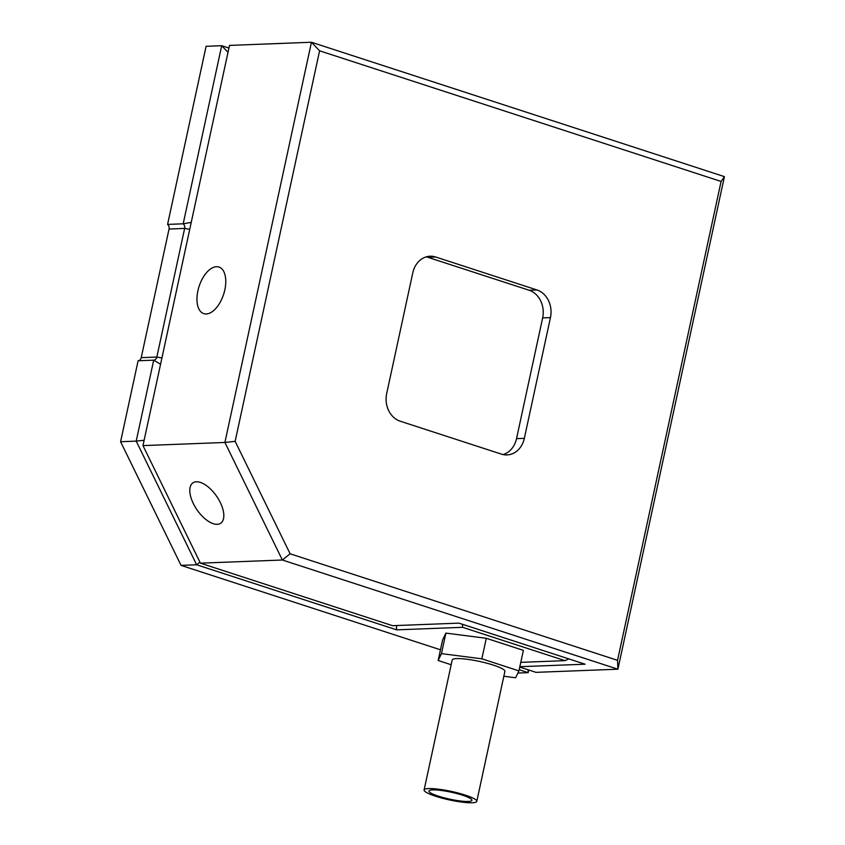 <?xml version="1.0" encoding="UTF-8"?>
<svg xmlns="http://www.w3.org/2000/svg" width="845" height="845" viewBox="0 0 845 845"><rect width="100%" height="100%" fill="white"/><g stroke="black" fill="none" stroke-linecap="round" stroke-linejoin="round"><path stroke-width="1.27" d="M503.842 676.243L515.64 677.764L518.936 670.888L523.382 650.365L486.287 638.292L445.896 633.106L442.59 639.982L438.154 660.505L451.177 664.74M518.936 670.888L481.851 658.815L486.287 638.292M481.851 658.815L441.46 653.629L438.154 660.505M441.46 653.629L445.896 633.106M438.344 796.138A21.991 3.56 12.2 0 1 428.954 791.026A21.991 3.56 12.2 0 1 440.72 790.392A21.991 3.56 12.2 0 1 462.542 795.208A21.991 3.56 12.2 0 1 471.932 800.321A21.991 3.56 12.2 0 1 460.166 800.965A21.991 3.56 12.2 0 1 438.344 796.138M424.095 789.98L452.202 659.998A26.955 4.362 12.2 0 1 466.63 659.206A26.955 4.362 12.2 0 1 493.374 665.121A26.955 4.362 12.2 0 1 504.887 671.395L476.791 801.377A26.955 4.362 12.2 0 1 462.363 802.159A26.955 4.362 12.2 0 1 435.619 796.243A26.955 4.362 12.2 0 1 424.095 789.98A26.955 4.362 12.2 0 1 438.523 789.188A26.955 4.362 12.2 0 1 465.268 795.103A26.955 4.362 12.2 0 1 476.791 801.377M228.002 52.316L221.696 45.704L206.095 46.306L167.585 224.411L183.185 223.809L221.696 45.704L228.932 48.059M120.592 441.724L136.203 441.122L153.706 360.171L138.105 360.762L120.592 441.724L181.041 565.379L440.467 649.794M160.561 364.248L153.706 360.171A4.257 3.549 87.8 0 0 156.843 357.044L184.643 228.425L169.042 229.027L141.231 357.646A4.257 3.549 -92.2 0 1 138.105 360.762M169.042 229.027A4.257 3.549 87.8 0 0 167.585 224.411M189.734 229.333L184.643 228.425A4.257 3.549 87.8 0 0 183.185 223.809L191.234 222.383M520.784 662.353L565.03 660.653L462.585 627.317L396.654 629.852L196.642 564.777L181.041 565.379M199.938 562.136L196.642 564.777L136.203 441.122L144.125 440.266M528.748 670L528.167 672.652L517.9 673.043M565.03 660.653L568.822 658.899M462.585 627.317L462.468 624.297M396.654 629.852L396.474 625.543M528.051 669.779L528.167 672.652L519.189 669.726M196.42 481.766A24.505 11.925 -124.6 0 0 192.913 482.865A24.505 11.925 -124.6 0 0 195.037 506.725A24.505 11.925 -124.6 0 0 217.218 524.312A24.505 11.925 -124.6 0 0 220.725 523.213A24.505 11.925 -124.6 0 0 218.591 499.353A24.505 11.925 -124.6 0 0 196.42 481.766M216.478 266.703A24.505 12.886 -72 0 0 198.438 288.589A24.505 12.886 -72 0 0 203.782 313.632A24.505 12.886 -72 0 0 206.254 313.97A24.505 12.886 -72 0 0 224.295 292.074A24.505 12.886 -72 0 0 218.95 267.041A24.505 12.886 -72 0 0 216.478 266.703M721.091 181.453L724.408 176.626L617.906 669.198L617.547 660.336L721.091 181.453L319.59 50.806L311.435 42.25L724.408 176.626M519.759 667.075L535.973 672.345L617.906 669.198L282.367 560.013L290.12 553.792L617.547 660.336M142.974 445.611L224.907 442.463L311.435 42.25L229.502 45.408L142.974 445.611L200.434 563.171L282.367 560.013L224.907 442.463L235.153 441.343L290.12 553.792M319.59 50.806L235.153 441.343M501.444 454.135A22.519 18.801 87.8 0 0 507 454.916A22.519 18.801 87.8 0 0 524.344 438.344L550.454 317.593A22.519 18.801 87.8 0 0 536.934 289.951L435.703 257.007A22.519 18.801 87.8 0 0 430.137 256.225A22.519 18.801 87.8 0 0 412.793 272.808L386.693 393.548A22.519 18.801 87.8 0 0 400.203 421.201L501.444 454.135M503.081 454.578A22.519 18.801 87.8 0 0 516.538 438.639L542.648 317.9A22.519 18.801 87.8 0 0 529.139 290.247L427.897 257.313A22.519 18.801 87.8 0 0 426.26 256.869M200.434 563.171L392.576 625.691L458.909 623.135L585.089 664.202L519.844 666.705M161.923 357.953L156.843 357.044L141.231 357.646M516.538 438.639L524.344 438.344M542.648 317.9L550.454 317.593M529.139 290.247L536.934 289.951M427.897 257.313L435.703 257.007"/></g></svg>
